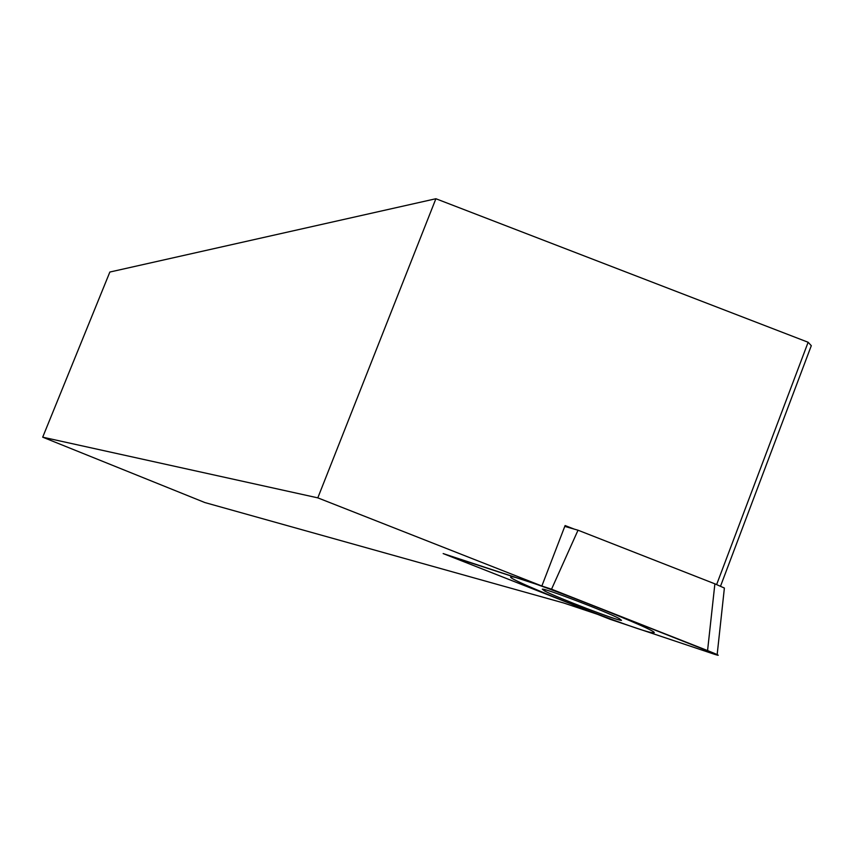 <?xml version="1.0" encoding="UTF-8"?>
<svg xmlns="http://www.w3.org/2000/svg" width="854" height="854" viewBox="0 0 854 854"><rect width="100%" height="100%" fill="white"/><g stroke="black" fill="none" stroke-linecap="round" stroke-linejoin="round"><path stroke-width="1.28" d="M42.7 437.173L317.805 497.861L435.892 198.736L109.856 272.042L42.7 437.173L204.843 502.547L563.864 603.041L597.127 614.175L443.162 553.573L541.852 586.015L565.102 525.552L574.144 529.085M317.805 497.861L541.852 586.015M435.892 198.736L808.13 342.262L716.645 584.531M808.13 342.262L811.3 345.689L720.53 586.175M714.371 654.239C718.321 655.488 719.249 655.626 717.157 654.644L551.545 589.196L707.571 650.577C718.865 655.135 721.139 656.352 714.371 654.239L610.236 619.331L464.95 562.145L610.236 619.331L714.371 654.239M454.029 557.374L551.545 589.196L456.484 557.95C453.805 557.118 453.196 557.054 454.638 557.747L464.95 562.145M621.509 620.367C618.05 620.997 556.989 597.619 544.681 590.979L542.269 589.185C543.486 587.68 606.404 611.645 619.15 618.499L621.509 620.367M551.545 589.196L578.019 530.206L714.883 583.837L724.384 588.043L724.309 588.758M564.782 526.395L578.019 530.206M511.034 576.888C501.885 577.678 642.784 633.145 652.904 632.718C670.358 634.928 513.457 573.205 511.034 576.888M714.883 583.837L707.571 650.577M724.384 588.043L717.157 654.644M545.375 589.783L544.681 590.979"/></g></svg>
